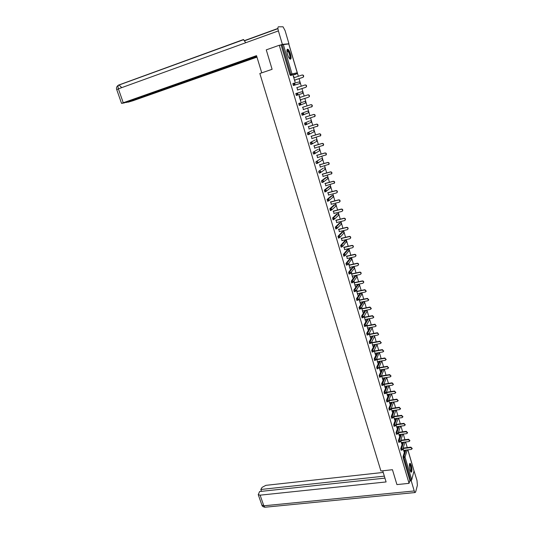 <?xml version="1.0" encoding="UTF-8"?>
<svg xmlns="http://www.w3.org/2000/svg" width="534" height="534" viewBox="0 0 534 534"><rect width="100%" height="100%" fill="white"/><g stroke="black" fill="none" stroke-linecap="round" stroke-linejoin="round"><path stroke-width="0.8" d="M411.32 465.474L410.259 463.365C409.151 463.599 409.057 465.848 409.985 470.134L411.046 472.23C412.155 471.983 412.248 469.733 411.32 465.474M290.483 54.007C289.722 51.558 288.874 49.982 287.959 49.275C286.738 48.974 286.591 50.677 287.519 54.395C288.287 56.844 289.128 58.413 290.035 59.107C291.257 59.407 291.404 57.705 290.483 54.007M413.263 468.305L407.909 449.855M407.248 447.585L405.6 441.978M404.939 439.716L403.283 434.069M402.616 431.799L400.947 426.112M400.28 423.842L398.604 418.115M397.937 415.846L396.241 410.072M395.581 407.802L393.872 401.989M393.204 399.712L391.489 393.858M390.821 391.582L389.092 385.688M388.425 383.405L386.683 377.471M386.015 375.188L384.26 369.208M383.592 366.925L381.823 360.897M381.156 358.614L379.374 352.547M378.699 350.257L376.911 344.15M376.236 341.86L374.434 335.699M373.76 333.41L371.944 327.208M371.27 324.912L369.435 318.664M368.767 316.375L366.918 310.08M366.244 307.784L364.388 301.443M363.714 299.147L361.838 292.759M361.164 290.456L359.275 284.021M358.601 281.725L356.699 275.244M356.024 272.941L354.109 266.406M353.435 264.103L351.505 257.528M350.831 255.219L348.889 248.59M348.208 246.281L346.252 239.606M345.571 237.296L343.602 230.575M342.921 228.258L340.939 221.483M340.258 219.174L338.256 212.345M337.575 210.029L335.559 203.154M334.878 200.837L332.849 193.909M332.168 191.586L330.119 184.61M329.445 182.288L327.382 175.252M326.695 172.929L324.619 165.847M323.938 163.524L321.842 156.382M321.161 154.059L319.052 146.863M318.371 144.534L316.241 137.285M315.561 134.962L313.418 127.653M312.737 125.323L310.581 117.967M309.894 115.638L307.717 108.222M307.037 105.886L304.847 98.416M304.16 96.08L301.957 88.564M301.263 86.201L299.047 78.652M298.346 76.269L288.927 44.362M414.017 470.981L411.721 479.786L409.872 480.433L409.057 483.343L396.922 484.592L392.45 469.713L380.922 470.988L259.838 73.498L272.106 69.307L266.266 49.862L279.275 45.256L281.151 45.083L289.875 74.586L290.823 74.273L282.106 44.749L281.151 45.083M282.106 44.749L288.767 43.942M409.057 483.343L279.275 45.256M294.768 80.067L295.035 81.982L293.266 75.962M294.067 77.69L293.533 75.868M409.872 480.433L403.157 457.718L403.07 456.517L405.032 450.195M295.723 74.339L290.449 75.494L289.875 74.586M401.141 450.229L400.734 448.62L402.756 442.339M398.798 442.286L398.384 440.677L400.467 434.429M396.442 434.302L396.028 432.687L398.17 426.486M394.072 426.279L393.651 424.657L395.861 418.489M391.689 418.209L391.268 416.587L393.545 410.459M389.293 410.099L388.865 408.47L391.215 402.376M386.89 401.935L386.456 400.306L388.879 394.252M384.467 393.738L384.026 392.103L386.529 386.089M382.03 385.488L381.59 383.853L384.173 377.872M379.587 377.198L379.14 375.556L381.803 369.608M377.124 368.861L376.67 367.212L379.434 361.304M374.648 360.47L374.194 358.821L377.044 352.947M372.165 352.039L371.697 350.391L374.654 344.55M369.661 343.562L369.194 341.907L372.251 336.1M367.145 335.038L366.671 333.376L369.848 327.602M364.615 326.468L364.135 324.799L367.432 319.052M362.072 317.843L361.585 316.175L365.009 310.454M359.516 309.173L359.022 307.497L362.599 301.803M362.653 301.79L363.46 301.657M356.939 300.455L356.445 298.773L360.176 293.246M355.13 291.531L354.209 291.718L353.848 290.002L357.64 284.635M351.245 281.178L352.16 280.984L352.527 282.706L351.606 282.907L351.245 281.178L355.09 275.971M348.622 272.307L349.543 272.106L349.904 273.835L348.989 274.035L348.622 272.307L352.527 267.267M347.294 264.924L346.352 265.124L345.985 263.382L349.95 258.509M343.856 256.12L343.329 254.411L347.354 249.698M341.994 246.935L341.039 247.135L340.665 245.386L344.744 240.841M338.523 238.024L337.982 236.308L342.12 231.936M335.833 228.899L335.279 227.177L339.484 222.978M333.129 219.721L332.569 217.992L336.827 213.974M330.412 210.489L329.838 208.754L334.157 204.916M327.676 201.205L327.088 199.462L331.474 195.804M324.932 191.866L324.325 190.117L328.777 186.64M322.169 182.468L321.575 181.807L321.548 180.719L326.06 177.428M319.392 173.016L318.778 172.342L318.751 171.26L323.33 168.157M316.609 163.504L315.968 162.83L315.941 161.755L320.58 158.838M313.812 153.939L313.138 153.258L313.118 152.183L317.817 149.46M315.013 140.042L310.267 142.565L315.013 140.042M311.015 144.313L310.287 143.626L310.267 142.565M308.218 134.621L307.424 133.941L307.41 132.879L312.243 130.543M309.42 121.011L304.527 123.14L309.42 121.011M306.489 124.395L305.862 124.669M305.455 124.856L304.974 125.003L304.527 123.14M303.506 114.71L308.065 112.974L303.259 114.89M302.798 114.99L302.084 115.21L301.637 113.342L307.524 111.125L301.637 113.342M299.18 105.365L300.709 104.717L300.829 103.856L299.661 103.189L300.228 105.091L299.28 105.385L298.72 103.489L304.687 101.46L298.72 103.489M296.777 93.256L301.83 91.748L302.978 92.402L302.851 93.263L296.357 95.486L295.789 93.57L296.737 93.263L297.905 93.937L297.772 94.818L296.357 95.486M293.907 83.257L298.967 81.969L300.115 82.623L299.974 83.511L293.406 85.52L292.839 83.598L293.787 83.284L294.962 83.951L294.821 84.859L293.406 85.52M296.991 87.603L297.685 89.952M299.087 95.713L300.849 101.687L300.575 99.778M299.894 97.448L299.354 95.626M302.771 107.234L303.459 109.557M305.642 116.953L306.322 119.276M308.485 126.618L309.173 128.941M311.315 136.223L312.003 138.546M314.132 145.775L314.82 148.092M316.929 155.267L317.617 157.59M319.712 164.712L320.393 167.029M322.476 174.097L323.163 176.414M325.226 183.422L325.907 185.739M327.963 192.701L328.644 195.017M330.679 201.925L331.36 204.235M333.383 211.097L334.064 213.406M336.066 220.215L336.747 222.524M338.743 229.28L339.417 231.589M341.4 238.291L342.074 240.6M344.036 247.255L344.717 249.558M346.666 256.166L347.34 258.469M348.589 263.649L350.177 269.029L349.95 267.334M349.276 265.031L348.795 263.396M351.212 272.547L352.767 277.834L352.547 276.138M351.873 273.842L351.412 272.28M353.822 281.391L355.35 286.578L355.13 284.902M354.456 282.606L354.015 281.118M356.412 290.189L357.913 295.282L357.7 293.613M357.026 291.317L356.605 289.902M358.988 298.94L360.463 303.933L360.25 302.277M359.576 299.981L359.182 298.646M361.551 307.637L363 312.537L362.793 310.895M362.112 308.599L361.738 307.33M364.101 316.288L365.523 321.094L365.316 319.459M364.642 317.169L364.288 315.974M366.638 324.886L368.033 329.605L367.826 327.976M367.152 325.693L366.818 324.565M369.161 333.443L370.523 338.069L370.322 336.453M369.648 334.164L369.341 333.116M371.671 341.947L373.006 346.486L372.805 344.877M372.131 342.594L371.844 341.613M374.16 350.411L375.475 354.856L375.275 353.254M374.601 350.978L374.334 350.064M376.644 358.821L377.925 363.18L377.732 361.591M377.057 359.309L376.81 358.474M379.107 367.192L380.368 371.457L380.175 369.882M379.5 367.599L379.274 366.831M381.563 375.515L382.791 379.687L382.604 378.119M381.93 375.843L381.723 375.148M384.006 383.792L385.208 387.878L385.021 386.322M384.346 384.046L384.16 383.419M386.429 392.023L387.611 396.021L387.417 394.472M386.749 392.203L386.583 391.642M388.845 400.206L389.994 404.125L389.813 402.583M389.139 400.313L388.992 399.819M391.242 408.35L392.37 412.181L392.19 410.653M391.515 408.383L391.395 407.956M394.299 418.709L402.015 417.648L402.783 417.007L401.461 415.739L401.601 415.339L393.631 416.44L394.733 420.191L394.553 418.669M393.885 416.407L393.778 416.046M396.001 424.503L397.082 428.168L396.902 426.653M398.364 432.513L399.419 436.091L399.238 434.589M400.714 440.483L401.742 443.981L401.568 442.486M403.05 448.413L404.058 451.824L403.884 450.336M302.224 75C303.492 75.007 303.913 75.648 303.492 76.936L303.225 76.996C303.646 75.715 303.225 75.067 301.957 75.067L293.8 77.784M302.651 77.43L294.494 80.133M302.918 77.37L294.501 80.16M304.967 84.993L305.128 84.953C306.382 84.953 306.803 85.587 306.403 86.855L306.142 86.929C306.543 85.66 306.115 85.026 304.867 85.026L296.724 87.689M305.555 87.376L297.411 90.032L305.815 87.302M307.758 94.925L308.018 94.838C309.253 94.838 309.68 95.466 309.299 96.714L309.039 96.801C309.42 95.553 308.992 94.925 307.758 94.925L299.621 97.535M308.438 97.261L300.308 99.865M303.192 109.644L311.923 106.613C312.283 105.378 311.856 104.764 310.634 104.764L302.511 107.327M310.634 104.764L310.888 104.671C312.11 104.671 312.537 105.285 312.176 106.52L311.429 107.047M310.888 104.671L302.504 107.314M306.055 119.362L314.786 116.372C315.127 115.15 314.693 114.543 313.491 114.55L305.381 117.059L313.745 114.443C314.947 114.443 315.38 115.05 315.04 116.265L314.419 116.752M308.906 129.021L317.637 126.071C317.957 124.869 317.523 124.268 316.328 124.275L308.231 126.732M316.328 124.275L316.582 124.155C317.77 124.155 318.204 124.749 317.884 125.951L317.276 126.445M316.582 124.155L308.218 126.698M286.925 50.236L287.045 50.089C287.559 49.782 288.206 50.436 289.007 52.045C290.543 56.05 290.73 58.266 289.562 58.68M289.408 58.5C290.242 57.692 289.995 55.629 288.68 52.319L286.905 50.476M290.276 59.214C290.93 57.719 290.529 55.216 289.074 51.705L287.199 49.355M409.491 463.999L410.225 464.433C411.534 468.131 411.674 470.561 410.626 471.722M410.499 471.489C411.267 469.967 411.087 467.711 409.952 464.714L409.438 464.26M411.06 472.236C411.827 470.033 411.547 467.263 410.225 463.926L409.765 463.412M261.747 72.844L256.52 55.656L121.538 103.369L124.175 102.935L256.7 56.25M288.947 43.768L282.373 44.362L278.401 30.905C277.747 28.429 277.76 27.054 278.441 26.793L283.04 26.8L285.103 30.658L288.947 43.768L288.48 43.935M126.117 102.248L128.34 102.114L132.946 100.752L256.974 57.138M126.218 102.535L256.794 56.564M282.373 44.362L280.05 45.183M245.753 42.727L243.417 39.549L118.501 85.12M382.711 470.788L386.102 481.942L260.118 495.165L263.829 505.805L414.224 490.953L411.24 480.847L409.711 481.007M383.212 472.43L265.879 485.346L262.087 487.355L260.832 489.484L384.34 476.134M414.224 490.953L415.031 492.548L415.626 492.048L417.381 485.313L416.994 480.46L414.004 470.841M411.447 480.099L411.24 480.847M384.941 478.124L259.617 491.534L258.249 494.658L260.118 495.165M261.473 491.333L260.832 489.484M311.736 138.626L320.467 135.709C320.767 134.528 320.333 133.934 319.152 133.941L311.062 136.35M319.152 133.941L319.399 133.814C320.58 133.814 321.014 134.401 320.707 135.583L320.133 136.077M319.399 133.814L311.048 136.303M314.553 148.172L323.277 145.295C323.564 144.127 323.13 143.546 321.962 143.553L313.885 145.915M321.962 143.553L322.202 143.412C323.37 143.412 323.804 143.993 323.517 145.161L322.977 145.642M322.202 143.412L313.865 145.855M317.35 157.663L326.074 154.827C326.347 153.672 325.907 153.098 324.752 153.104L316.682 155.421M324.752 153.104L324.986 152.958C326.141 152.951 326.581 153.525 326.307 154.68L325.8 155.154M324.986 152.958L316.662 155.347M320.126 167.102L328.851 164.305C329.111 163.164 328.67 162.596 327.522 162.603L319.472 164.866M327.522 162.603L327.756 162.449C328.897 162.443 329.344 163.01 329.084 164.145L328.61 164.612M327.756 162.449L319.445 164.786M322.896 176.48L331.614 173.724C331.854 172.602 331.414 172.041 330.286 172.048L322.242 174.264M330.286 172.048L330.513 171.881C331.641 171.875 332.088 172.435 331.841 173.557L331.4 174.017M330.513 171.881L322.209 174.171M325.647 185.812L334.357 183.089C334.591 181.981 334.144 181.427 333.022 181.433L324.992 183.603M333.022 181.433L333.249 181.26C334.371 181.253 334.811 181.8 334.584 182.908L334.164 183.362M333.249 181.26L324.959 183.496M328.377 195.084L336.393 192.974L337.087 192.4C337.301 191.306 336.861 190.765 335.752 190.765L327.729 192.887M335.752 190.765L335.973 190.578C337.081 190.578 337.528 191.119 337.308 192.213L336.921 192.654M335.973 190.578L327.696 192.774M331.093 204.308L339.103 202.239L339.798 201.658C340.004 200.577 339.557 200.043 338.463 200.043L330.453 202.126M338.463 200.043L338.683 199.849C339.778 199.843 340.225 200.383 340.018 201.465L339.651 201.892M338.683 199.849L330.412 201.992M333.797 213.473L341.793 211.451L342.494 210.863C342.688 209.802 342.241 209.268 341.153 209.275L333.156 211.304M341.153 209.275L341.373 209.068C342.454 209.061 342.901 209.595 342.708 210.656L342.367 211.077M341.373 209.068L333.116 211.164M336.487 222.585L344.47 220.609L345.178 220.021C345.358 218.967 344.911 218.439 343.836 218.446L335.846 220.429M343.836 218.446L344.05 218.226C345.124 218.226 345.571 218.753 345.385 219.801L345.071 220.208M344.05 218.226L335.806 220.282M339.157 231.649L347.127 229.72L347.841 229.119C348.014 228.078 347.567 227.564 346.499 227.564L338.523 229.507M346.499 227.564L346.706 227.337C347.774 227.337 348.221 227.858 348.048 228.892L347.747 229.286M346.706 227.337L338.476 229.346M341.813 240.66L349.77 238.771L350.491 238.171C350.651 237.143 350.204 236.629 349.149 236.629L341.186 238.531M349.149 236.629L349.349 236.395C350.411 236.395 350.858 236.909 350.691 237.937L350.411 238.318M349.349 236.395L341.133 238.358M344.457 249.618L352.4 247.776L353.128 247.169C353.274 246.154 352.827 245.647 351.779 245.647L343.829 247.502M351.779 245.647L351.979 245.406C353.027 245.406 353.475 245.914 353.328 246.922L353.061 247.295M351.979 245.406L343.776 247.315M347.08 258.529L355.017 256.727L355.744 256.113C355.884 255.112 355.437 254.611 354.396 254.611L346.459 256.42M354.396 254.611L354.596 254.358C355.637 254.364 356.085 254.865 355.938 255.859L355.691 256.227M354.596 254.358L346.399 256.227M349.69 267.387L357.62 265.632L358.347 265.011C358.481 264.023 358.034 263.529 356.999 263.522L349.076 265.291M356.999 263.522L357.199 263.262C358.227 263.269 358.674 263.763 358.541 264.751L358.307 265.104M357.199 263.262L349.016 265.091M352.286 276.198L360.203 274.483L360.937 273.862C361.064 272.881 360.61 272.393 359.589 272.387L351.672 274.116M359.589 272.387L359.782 272.12C360.804 272.126 361.251 272.614 361.124 273.588L360.904 273.935M359.782 272.12L351.612 273.902M354.87 284.956L362.773 283.287L363.514 282.66C363.627 281.692 363.18 281.204 362.165 281.198L354.256 282.887M362.165 281.198L362.352 280.924C363.367 280.931 363.814 281.411 363.701 282.379L363.487 282.713M362.352 280.924L354.196 282.66M357.44 293.667L365.329 292.038L366.07 291.404L364.722 289.962L356.832 291.604M364.722 289.962L364.909 289.675L366.251 291.117L366.057 291.444M364.909 289.675L356.759 291.377M359.989 302.331L367.873 300.735L368.614 300.108L367.272 298.68L359.389 300.282M367.272 298.68L367.452 298.386L368.794 299.808L368.607 300.128M367.452 298.386L359.315 300.035M362.533 310.942L370.396 309.393L371.143 308.759L369.802 307.344L361.932 308.906M369.802 307.344L369.975 307.043L371.324 308.452L371.143 308.765L371.324 308.452M369.975 307.043L361.852 308.652M365.056 319.512L372.912 317.997L373.66 317.363L372.318 315.961L364.455 317.483M372.318 315.961L372.492 315.647L373.833 317.049M372.492 315.647L364.382 317.223M367.566 328.03L375.409 326.554L376.163 325.92L374.821 324.532L366.971 326.014M374.821 324.532L374.995 324.211L376.183 325.873M374.995 324.211L366.891 325.74M370.062 336.5L377.898 335.065L378.653 334.424L377.311 333.056L369.475 334.491M377.311 333.056L377.478 332.722L378.686 334.357M377.478 332.722L369.388 334.211M372.545 344.924L380.368 343.529L381.122 342.888L379.781 341.526L371.958 342.928M379.781 341.526L379.948 341.193L381.169 342.795M379.948 341.193L371.871 342.641M375.015 353.301L382.825 351.946L383.586 351.305L382.244 349.957L374.434 351.319M382.244 349.957L382.411 349.61L383.639 351.192M382.411 349.61L374.341 351.018M377.471 361.631L385.274 360.316L386.035 359.676L384.694 358.334L376.891 359.662M384.694 358.334L384.854 357.987L386.095 359.536M384.854 357.987L376.797 359.355M379.914 369.922L387.704 368.64L388.465 367.999L387.13 366.671L379.334 367.959M387.13 366.671L387.284 366.311L388.532 367.839M387.284 366.311L379.24 367.646M382.344 378.165L390.12 376.924L390.888 376.276L389.546 374.961L381.77 376.21M389.546 374.961L389.707 374.594L390.961 376.096M389.707 374.594L381.676 375.889M384.76 386.362L392.523 385.154L393.291 384.513L391.956 383.205L384.186 384.42M391.956 383.205L392.11 382.831L393.371 384.306M392.11 382.831L384.093 384.086M387.163 394.513L394.92 393.344L395.687 392.704L394.352 391.409L386.596 392.583M394.352 391.409L394.499 391.021L395.767 392.477M394.499 391.021L386.496 392.243M389.553 402.623L397.296 401.488L398.064 400.847L396.735 399.559L388.986 400.7M396.735 399.559L396.882 399.172L398.157 400.607M396.882 399.172L388.885 400.353M391.929 410.686L399.666 409.591L400.433 408.944L399.105 407.669L391.369 408.777M399.105 407.669L399.245 407.275L400.527 408.684M399.245 407.275L391.262 408.417M401.601 415.339L402.883 416.727M401.461 415.739L393.738 416.807M396.649 426.686L404.358 425.658L405.126 425.017L403.804 423.762L396.088 424.797M403.804 423.762L403.938 423.355L405.226 424.724M403.938 423.355L396.034 424.417M398.985 434.623L406.688 433.628L407.455 432.987L406.134 431.746L398.431 432.747M406.134 431.746L406.267 431.325L407.555 432.68M406.267 431.325L398.424 432.346M401.314 442.512L408.997 441.558L409.772 440.917L408.45 439.682L400.76 440.65M408.45 439.682L408.583 439.255L409.872 440.59M408.583 439.255L400.794 440.236M403.631 450.369L411.3 449.441L412.074 448.807L410.759 447.579L403.083 448.507M410.759 447.579L410.886 447.145L412.175 448.467M410.886 447.145L403.157 448.086M283.294 44.402L291.998 73.912L297.224 72.791L288.754 43.908M290.349 75.474L291.297 75.154L290.823 74.273L291.998 73.912L291.844 74.84L290.449 75.494M295.702 74.346L291.297 75.154L297.078 73.705L297.231 72.811M414.084 471.215L407.822 449.862M407.202 449.935L405.019 457.077L411.721 479.786M410.759 480.34L404.044 457.618L403.157 457.718M403.07 456.517L403.958 456.416L405.019 457.077L404.044 457.618L403.958 456.416L405.913 450.095M288.794 43.921L297.264 72.791L296.744 73.772M293.313 85.5L294.261 85.186L293.787 83.284M299.621 83.604L294.261 85.186L299.974 83.511L300.148 82.623M302.484 93.377L297.198 95.159L302.851 93.263L302.725 91.975M304.687 101.46L305.828 102.121L305.708 102.962L300.275 105.071M303.118 114.943L302.191 115.231M304.974 125.003L306.529 124.335L306.629 123.521L305.468 122.853L306.022 124.729L305.088 125.016M307.41 132.879L312.223 130.55M307.851 134.728L309.413 134.061L309.506 133.266L308.345 132.599L308.899 134.468L307.958 134.748M311.722 144.153L310.821 144.414M313.118 152.183L317.783 149.473M314.553 153.772L313.658 154.032M315.941 161.755L320.54 158.845M317.37 163.337L316.482 163.584M318.751 171.26L323.277 168.17M320.173 172.842L319.292 173.089M321.548 180.719L322.483 180.465L326.921 177.188L326 177.442M322.957 182.294L322.082 182.528M324.325 190.117L325.259 189.87L329.625 186.413L328.71 186.66M325.72 191.693L324.859 191.92M327.088 199.462L328.016 199.222L332.315 195.584L331.407 195.824M328.47 201.031L327.616 201.258M329.838 208.754L330.766 208.514L334.992 204.696L334.084 204.936M331.207 210.323L330.359 210.536M332.569 217.992L333.496 217.759L337.655 213.76L336.747 213.994M333.93 219.554L333.089 219.761M335.279 227.177L336.206 226.95L340.305 222.778L339.39 223.005M336.634 228.732L335.799 228.932M337.982 236.308L338.903 236.081L342.935 231.743L342.027 231.963M339.317 237.857L338.496 238.057M340.665 245.386L341.586 245.166L345.551 240.654L344.644 240.867M343.329 254.411L344.25 254.197L348.155 249.512L347.247 249.725M344.65 255.953L343.843 256.14M345.985 263.382L346.906 263.175L350.738 258.329L349.837 258.529M348.989 274.035L350.638 273.321L350.658 272.774L349.543 272.106L353.314 267.093L352.407 267.294M354.416 267.654L353.314 267.093L354.409 267.741L354.382 268.282L349.904 273.835M351.606 282.907L353.254 282.186L353.274 281.652L352.16 280.984L355.871 275.804L354.97 275.998M356.966 276.365L355.871 275.804L356.959 276.458L356.946 276.986L352.527 282.706M353.848 290.002L354.77 289.808L358.414 284.468L357.513 284.662M356.445 298.773L357.359 298.586L360.944 293.093L360.043 293.273M359.022 307.497L359.936 307.317L363.46 301.663L362.566 301.844M361.585 316.175L362.499 315.994L365.91 310.281M364.135 324.799L365.049 324.625L368.326 318.878M366.671 333.376L367.579 333.209L370.743 327.435M369.194 341.907L370.102 341.74L373.146 335.933M371.697 350.391L372.605 350.231L375.549 344.39M374.194 358.821L375.102 358.668L377.939 352.794M376.67 367.212L377.578 367.058L380.321 361.151M379.14 375.556L380.041 375.409L382.698 369.461M381.59 383.853L382.491 383.712L385.061 377.732M384.026 392.103L384.927 391.963L387.417 385.949M386.456 400.306L387.357 400.173L389.767 394.119M388.865 408.47L389.767 408.343L392.103 402.249M391.268 416.587L392.163 416.46L394.426 410.332M393.651 424.657L394.546 424.537L396.749 418.369M396.028 432.687L396.922 432.573L399.052 426.366M398.384 440.677L399.278 440.563L401.348 434.316M400.734 448.62L401.628 448.507L403.637 442.225M296.257 95.459L297.198 95.159L296.737 93.263M305.561 101.674L305.708 102.962L300.228 105.091M308.378 111.319L308.552 112.601L308.659 111.78L307.524 111.125M303.739 113.722L302.578 113.048L303.025 114.917L303.739 113.722M310.361 120.724L311.476 121.385L310.975 122.359M311.175 120.911L311.375 122.179L306.022 124.729M313.171 130.269L314.279 130.93L313.772 131.911M314.312 130.91L314.186 131.711L308.899 134.468M315.968 139.754L317.062 140.422L316.549 141.41M310.701 144.4L312.277 143.726L312.363 142.952L311.209 142.284L311.756 144.14L316.976 141.183L317.096 140.402M318.745 149.193L319.833 149.86L319.312 150.862M313.545 154.019L315.12 153.338L315.2 152.584L314.052 151.916L314.599 153.759L319.753 150.601L319.859 149.84M321.508 158.571L322.583 159.239L322.055 160.253M316.368 163.578L317.95 162.89L318.024 162.156L316.876 161.488L317.423 163.324L322.509 159.966L322.609 159.219M324.251 167.903L325.319 168.57L324.785 169.598M319.172 173.076L320.767 172.389L320.834 171.674L319.686 171.007L320.226 172.829L325.253 169.271L325.346 168.544M326.982 177.175L328.036 177.842L327.489 178.897M321.962 182.521L323.564 181.834L323.624 181.133L322.483 180.465L323.017 182.281L327.976 178.53L328.07 177.815M329.698 186.399L330.746 187.067L330.172 188.148M324.732 191.913L326.341 191.219L326.401 190.538L325.259 189.87L325.793 191.673L330.686 187.734L330.773 187.04M332.395 195.564L333.436 196.238L332.869 197.326M333.456 196.205L333.383 196.886L329.104 200.557L329.158 199.89L328.016 199.222L328.423 201.011L327.489 201.251M335.078 204.682L336.106 205.35L335.592 206.418M336.133 205.316L336.06 205.99L331.854 209.835L331.901 209.188L330.766 208.514L331.16 210.296L330.232 210.536M337.748 213.747L338.763 214.414L338.296 215.456M338.149 213.78L338.783 214.354L338.723 215.042L334.584 219.06L334.624 218.426L333.496 217.759L333.883 219.534L332.956 219.761M340.398 222.758L341.406 223.432L340.979 224.447M340.745 222.785L341.426 223.366L341.373 224.04L337.301 228.232L337.334 227.618L336.206 226.95L336.594 228.712L335.666 228.939M343.035 231.723L344.036 232.397L343.642 233.378M344.063 232.357L344.003 232.984L339.998 237.356L340.031 236.749L338.903 236.081L339.29 237.844L338.362 238.064M345.658 240.634L346.653 241.308L346.292 242.262M346.673 241.268L342.681 246.428L342.708 245.834L341.586 245.166L341.967 246.922L341.039 247.135M348.268 249.498L349.249 250.166L348.929 251.093M349.276 250.126L345.344 255.439L345.371 254.865L344.25 254.197L344.63 255.94L343.702 256.153M350.865 258.309L351.839 258.983L351.539 259.878M351.859 258.937L348.001 264.41L348.021 263.843L346.906 263.175L347.274 264.917L346.352 265.124M354.429 267.694L354.142 268.615M356.986 276.412L356.719 277.3M359.509 285.029L358.414 284.468L359.502 285.123L359.289 285.937M354.209 291.718L355.864 291.003L355.878 290.476L354.77 289.808L355.123 291.531L355.864 291.003L359.522 285.076M362.039 293.64L360.944 293.093L362.032 293.74L361.838 294.528M356.799 300.488L358.454 299.768L358.468 299.254L357.359 298.586L357.713 300.302L358.454 299.768L362.052 293.693M363.494 301.623L364.542 302.311L364.368 303.072M359.375 309.206L361.031 308.485L361.044 307.984L359.936 307.317L360.29 309.019L361.031 308.485L364.562 302.257M361.932 317.87L362.846 317.697L362.499 315.994L363.601 316.662L363.594 317.149L367.038 311.315L366.344 310.194M362.846 317.697L363.594 317.149L362.846 317.697M367.065 310.781L366.885 311.569M364.482 326.494L365.389 326.321L365.049 324.625L366.144 325.773L369.521 319.786L369.041 318.745M365.389 326.321L366.144 325.773L365.389 326.321M369.548 319.252L369.388 320.02M367.012 335.065L367.919 334.898L367.579 333.209L368.68 333.87L368.674 334.344L371.998 328.203L371.657 327.262M367.919 334.898L368.674 334.344L367.919 334.898M372.018 327.682L371.878 328.423M369.528 343.589L370.436 343.422L370.102 341.74L371.19 342.868L374.461 336.58L374.227 335.739M370.436 343.422L371.19 342.868L370.436 343.422M374.481 336.066L374.347 336.787M372.031 352.066L372.939 351.906L372.605 350.231L373.7 351.345L376.904 344.904L376.757 344.176M372.939 351.906L373.7 351.345L372.939 351.906M376.924 344.403L376.81 345.104M374.521 360.497L375.429 360.343L375.102 358.668L376.19 359.776L379.26 352.567M379.354 352.694L379.253 353.374M376.997 368.881L377.905 368.727L377.578 367.058L378.666 368.16L381.73 360.917M381.777 360.937L381.683 361.598M379.46 377.218L381.129 376.497L380.041 375.409L380.488 377.051M384.166 369.221L381.129 376.497L380.515 377.011M384.2 369.221L384.1 369.782M381.91 385.508L383.579 384.787L382.491 383.712L382.931 385.348M386.583 377.485L383.579 384.787L382.965 385.301M386.603 377.485L386.496 377.925M384.346 393.752L386.015 393.031L384.927 391.963L385.368 393.605M388.885 386.022L386.015 393.031L385.394 393.545M386.77 401.955L388.438 401.234L387.357 400.173L387.784 401.808M391.262 394.072L388.438 401.234L387.817 401.748M389.179 410.112L390.848 409.391L389.767 408.343L390.194 409.972M393.618 402.089L390.848 409.391L390.227 409.905M391.576 418.222L393.244 417.508L392.163 416.46L392.583 418.089M395.948 410.119L393.244 417.508L392.624 418.015M393.959 426.292L395.627 425.571L394.546 424.537L394.966 426.159M398.237 418.162L395.627 425.571L395.006 426.085M396.335 434.316L397.997 433.601L396.922 432.573L397.336 434.189M400.527 426.172L397.997 433.601L397.376 434.115M398.691 442.299L400.353 441.585L399.278 440.563L399.692 442.179M402.796 434.129L400.353 441.585L399.732 442.092M401.034 450.242L402.703 449.521L401.628 448.507L402.029 450.122M405.066 442.045L402.649 449.655M277.927 28.449L244.659 40.544M278.401 30.905L118.394 88.844L123.214 102.662M121.759 87.623L118.948 84.906C117.921 85.293 117.734 86.608 118.394 88.844L116.746 89.652M261.854 504.99L263.829 505.805L264.857 507.247L265.458 507.187M407.849 449.862L414.064 471.048M300.148 82.616L299.874 82.209M302.084 115.21L303.025 114.917M314.306 130.903L313.959 130.443M317.089 140.389L316.715 139.915M319.853 149.82L319.459 149.34M322.603 159.199L322.189 158.705M325.339 168.524L324.892 168.016M328.056 177.795L327.582 177.275M330.76 187.013L330.252 186.479M333.45 196.178L332.902 195.631M336.126 205.29L335.532 204.729M344.05 232.323L343.322 231.736M346.666 241.228L345.878 240.64M349.263 250.086L348.422 249.498M351.846 258.897L350.945 258.309M364.548 302.211L363.594 301.63M367.045 310.728L366.431 310.174M369.535 319.205L369.121 318.731M372.004 327.629L371.731 327.249M286.898 50.697L287.405 50.523M277.94 28.649L244.772 40.711M243.758 39.643L118.368 85.266M118.061 85.44C116.579 86.688 116.132 88.07 116.726 89.599L121.538 103.369M415.031 492.548L264.857 507.247C263.028 506.819 262.06 506.159 261.954 505.271L258.249 494.658M381.289 342.554L381.122 342.888M383.746 350.958L383.586 351.305M386.189 359.322L386.035 359.676M388.619 367.639L388.465 367.999M391.035 375.909L390.888 376.276M393.438 384.133L393.291 384.513M395.834 392.316L395.687 392.704M398.21 400.453L398.064 400.847M400.573 408.55L400.433 408.944M402.923 416.6L402.783 417.007M405.266 424.603L405.126 425.017M407.589 432.573L407.455 432.987M409.905 440.497L409.772 440.917M412.201 448.373L412.074 448.807"/></g></svg>
